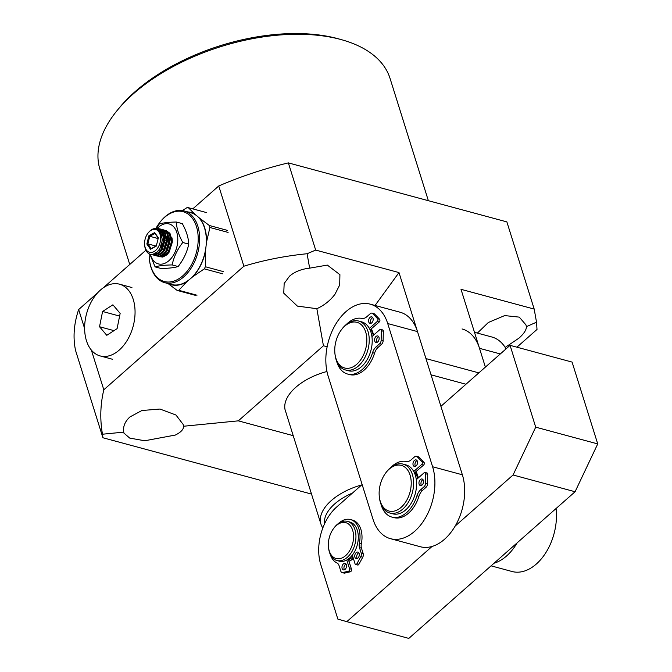 <?xml version="1.0" encoding="UTF-8"?>
<svg xmlns="http://www.w3.org/2000/svg" width="672" height="672" viewBox="0 0 672 672"><rect width="100%" height="100%" fill="white"/><g stroke="black" fill="none" stroke-linecap="round" stroke-linejoin="round"><path stroke-width="1.01" d="M353.287 558.172A20.269 13.154 105.1 0 1 352.666 558.751A20.269 13.154 105.1 0 1 348.986 561.204M352.859 556.811A18.581 12.062 105.1 0 1 352.237 557.39A18.581 12.062 105.1 0 1 348.541 559.776M333.547 528.578L334.11 527.822A20.269 13.154 105.1 0 1 337.067 524.58A20.269 13.154 105.1 0 1 347.483 521.38L349.843 522.018A20.269 13.154 105.1 0 1 358.31 537.348A20.269 13.154 105.1 0 1 349.684 557.945A20.269 13.154 105.1 0 1 339.276 561.154L336.916 560.515A20.269 13.154 105.1 0 1 328.608 548.218L328.499 547.277A18.581 12.062 105.1 0 1 333.547 528.578A18.581 12.062 105.1 0 1 336.26 525.605A18.581 12.062 105.1 0 1 352.666 530.292A18.581 12.062 105.1 0 1 345.66 555.61A18.581 12.062 105.1 0 1 328.499 547.277M347.483 521.38A20.269 13.154 105.1 0 1 355.958 536.718A20.269 13.154 105.1 0 1 347.332 557.315A20.269 13.154 105.1 0 1 336.916 560.515M324.551 523.824A43.915 23.402 -17.4 0 1 334.656 503.95A43.915 23.402 -17.4 0 1 352.456 493.063M322.837 527.923A47.292 25.2 -17.4 0 1 320.922 524.076A47.292 25.2 -17.4 0 1 331.321 500.556A47.292 25.2 -17.4 0 1 361.637 484.966M517.18 542.808A47.292 30.702 105.1 0 1 506.562 555.996A47.292 30.702 105.1 0 1 494.071 563.203M491.072 565.841L512.039 571.502A47.292 30.702 -74.9 0 0 536.332 564.035A47.292 30.702 -74.9 0 0 556.046 508.536M506.058 348.869A47.292 30.702 -74.9 0 0 491.812 336.983L474.482 332.304M477.38 333.085L488.342 322.484L504.672 315.588L519.28 317.125L525.966 324.912L526.394 326.668L536.516 322.182L534.19 309.078L461.009 289.321L485.386 367.105L479.506 348.331L500.304 353.942M462.05 328.952A47.292 30.702 105.1 0 1 479.506 348.331M417.665 478.472A23.646 15.347 -74.9 0 0 417.262 477.036A23.646 15.347 -74.9 0 0 415.187 472.5M385.745 472.912L386.308 472.156A25.334 16.447 105.1 0 1 390.004 468.107A25.334 16.447 105.1 0 1 403.024 464.1A25.334 16.447 105.1 0 1 412.373 474.482A25.334 16.447 105.1 0 1 402.83 509.023A25.334 16.447 105.1 0 1 389.81 513.022A25.334 16.447 105.1 0 1 380.461 502.639A25.334 16.447 105.1 0 1 379.42 497.65L379.319 496.709A23.646 15.347 105.1 0 1 385.745 472.912A23.646 15.347 105.1 0 1 389.189 469.132A23.646 15.347 105.1 0 1 410.071 475.087A23.646 15.347 105.1 0 1 401.159 507.318A23.646 15.347 105.1 0 1 379.319 496.709M389.81 513.022L392.792 513.828A25.334 16.447 -74.9 0 0 411.482 502.782A25.334 16.447 -74.9 0 0 415.355 475.289A25.334 16.447 -74.9 0 0 405.997 464.906L403.024 464.1M349.037 561.355A20.269 13.154 -74.9 0 0 353.363 558.407M440.916 406.333L510.065 345.341L535.71 427.165L513.064 474.995L455.162 526.067M432.054 546.454L346.802 621.659L337.856 619.105L320.762 564.547A42.227 27.409 105.1 0 1 336.672 506.99L362.132 484.537M513.064 474.995L575.081 491.744L408.82 638.4L346.802 621.659M535.71 427.165L597.727 443.915L575.081 491.744M510.065 345.341L572.082 362.082L597.727 443.915M416.01 471.769A25.334 16.447 105.1 0 1 418.345 477.868M371.347 328.952A25.334 16.447 105.1 0 1 373.573 335.143M390.482 538.684L420.252 546.722A47.292 30.702 -74.9 0 0 444.545 539.255A47.292 30.702 -74.9 0 0 462.37 474.793L432.6 466.754A47.292 30.702 105.1 0 1 414.775 531.216A47.292 30.702 105.1 0 1 390.482 538.684A47.292 30.702 105.1 0 1 373.027 519.305L328.146 376.102A47.292 30.702 105.1 0 1 335.37 324.778A47.292 30.702 105.1 0 1 370.264 304.164A47.292 30.702 105.1 0 1 387.719 323.551L417.488 331.59A47.292 30.702 -74.9 0 0 400.033 312.203L370.264 304.164M462.37 474.793L417.488 331.59M432.6 466.754L387.719 323.551M414.406 460.454A3.377 2.192 105.1 0 1 416.136 459.925A3.377 2.192 105.1 0 1 417.556 462.479A3.377 2.192 105.1 0 1 416.111 465.914A3.377 2.192 105.1 0 1 414.38 466.444A3.377 2.192 105.1 0 1 412.969 463.89A3.377 2.192 105.1 0 1 414.406 460.454M415.472 466.334A3.377 2.192 105.1 0 1 416.388 460.992A3.377 2.192 105.1 0 1 417.026 460.572M420.386 479.548A3.377 2.192 105.1 0 1 422.125 479.018A3.377 2.192 105.1 0 1 423.536 481.572A3.377 2.192 105.1 0 1 422.1 485.008A3.377 2.192 105.1 0 1 420.361 485.537A3.377 2.192 105.1 0 1 418.95 482.983A3.377 2.192 105.1 0 1 420.386 479.548M421.453 485.428A3.377 2.192 105.1 0 1 422.369 480.085A3.377 2.192 105.1 0 1 423.016 479.665M390.793 467.443A28.711 18.64 105.1 0 1 392.129 466.183A28.711 18.64 105.1 0 1 406.207 461.488A10.13 6.577 105.1 0 0 411.172 459.824L414.666 456.75A3.377 2.192 105.1 0 1 416.396 456.212A3.377 2.192 105.1 0 1 417.11 456.649L421.982 461.765A1.688 1.1 105.1 0 1 421.613 464.545L423.595 465.083L414.464 472.928M391.91 517.087L393.893 517.625A28.711 18.64 -74.9 0 0 408.643 513.089A28.711 18.64 -74.9 0 0 418.933 496.297L416.942 495.76A28.711 18.64 105.1 0 1 406.661 512.551A28.711 18.64 105.1 0 1 391.91 517.087A28.711 18.64 105.1 0 1 380.923 503.983M427.736 474.323A1.688 1.1 -74.9 0 0 427.031 472.996L425.048 472.458A1.688 1.1 105.1 0 1 425.754 473.785L427.736 474.323L427.484 483.958L425.502 483.42L425.754 473.785M418.933 496.297A10.13 6.577 105.1 0 1 422.562 490.367L426.048 487.284A3.377 2.192 -74.9 0 0 427.484 483.958M423.595 465.083A1.688 1.1 -74.9 0 0 423.973 462.302L419.101 457.187A3.377 2.192 -74.9 0 0 418.387 456.75L416.396 456.212M413.75 471.484L421.613 464.545M416.312 479.665L424.175 472.727A1.688 1.1 105.1 0 1 425.048 472.458M425.502 483.42A3.377 2.192 105.1 0 1 424.066 486.755L426.048 487.284M416.942 495.76A10.13 6.577 105.1 0 1 420.58 489.829L424.066 486.755M373.279 335.404A23.646 15.347 -74.9 0 0 372.884 333.959A23.646 15.347 -74.9 0 0 370.801 329.431M341.359 329.843L341.93 329.087A25.334 16.447 105.1 0 1 345.626 325.038A25.334 16.447 105.1 0 1 358.638 321.031A25.334 16.447 105.1 0 1 367.996 331.414A25.334 16.447 105.1 0 1 358.445 365.954A25.334 16.447 105.1 0 1 345.433 369.953A25.334 16.447 105.1 0 1 336.076 359.57A25.334 16.447 105.1 0 1 335.042 354.581L334.933 353.64A23.646 15.347 105.1 0 1 341.359 329.843A23.646 15.347 105.1 0 1 344.812 326.063A23.646 15.347 105.1 0 1 365.686 332.018A23.646 15.347 105.1 0 1 356.782 364.249A23.646 15.347 105.1 0 1 334.933 353.64M345.433 369.953L348.407 370.759A25.334 16.447 -74.9 0 0 367.097 359.713A25.334 16.447 -74.9 0 0 370.969 332.22A25.334 16.447 -74.9 0 0 361.62 321.838L358.638 321.031M370.02 317.386A3.377 2.192 105.1 0 1 371.759 316.856A3.377 2.192 105.1 0 1 373.17 319.41A3.377 2.192 105.1 0 1 371.734 322.846A3.377 2.192 105.1 0 1 369.995 323.375A3.377 2.192 105.1 0 1 368.584 320.821A3.377 2.192 105.1 0 1 370.02 317.386M371.095 323.266A3.377 2.192 105.1 0 1 372.011 317.923A3.377 2.192 105.1 0 1 372.649 317.503M376.009 336.479A3.377 2.192 105.1 0 1 377.74 335.95A3.377 2.192 105.1 0 1 379.151 338.503A3.377 2.192 105.1 0 1 377.714 341.939A3.377 2.192 105.1 0 1 375.984 342.468A3.377 2.192 105.1 0 1 374.564 339.914A3.377 2.192 105.1 0 1 376.009 336.479M377.076 342.359A3.377 2.192 105.1 0 1 377.992 337.016A3.377 2.192 105.1 0 1 378.63 336.596M346.408 324.374A28.711 18.64 105.1 0 1 347.743 323.114A28.711 18.64 105.1 0 1 361.822 318.41A10.13 6.577 105.1 0 0 366.794 316.756L370.28 313.681A3.377 2.192 105.1 0 1 372.019 313.144A3.377 2.192 105.1 0 1 372.733 313.58L377.605 318.696A1.688 1.1 105.1 0 1 377.236 321.476L379.218 322.006L370.079 329.86M347.525 374.018L349.516 374.556A28.711 18.64 -74.9 0 0 364.266 370.02A28.711 18.64 -74.9 0 0 374.548 353.228L372.565 352.691A28.711 18.64 105.1 0 1 362.275 369.482A28.711 18.64 105.1 0 1 347.525 374.018A28.711 18.64 105.1 0 1 336.546 360.914M383.351 331.254A1.688 1.1 -74.9 0 0 382.654 329.927L380.663 329.389A1.688 1.1 105.1 0 1 381.368 330.716L383.351 331.254L383.107 340.889L381.125 340.351L381.368 330.716M374.548 353.228A10.13 6.577 105.1 0 1 378.176 347.298L381.671 344.215A3.377 2.192 -74.9 0 0 383.107 340.889M379.218 322.006A1.688 1.1 -74.9 0 0 379.588 319.234L374.716 314.118A3.377 2.192 -74.9 0 0 374.002 313.681L372.019 313.144M369.365 328.415L377.236 321.476M371.927 336.596L379.798 329.658A1.688 1.1 105.1 0 1 380.663 329.389M381.125 340.351A3.377 2.192 105.1 0 1 379.688 343.686L381.671 344.215M372.565 352.691A10.13 6.577 105.1 0 1 376.194 346.76L379.688 343.686M359.15 553.493A3.377 2.192 105.1 0 1 358.638 557.155A3.377 2.192 105.1 0 1 356.143 558.634A3.377 2.192 105.1 0 1 354.9 557.248A3.377 2.192 105.1 0 1 355.412 553.585A3.377 2.192 105.1 0 1 357.907 552.107A3.377 2.192 105.1 0 1 359.15 553.493M357.235 558.516A3.377 2.192 105.1 0 1 356.882 557.785A3.377 2.192 105.1 0 1 358.798 552.754M346.382 564.757A3.377 2.192 105.1 0 1 345.87 568.42A3.377 2.192 105.1 0 1 343.375 569.89A3.377 2.192 105.1 0 1 342.132 568.512A3.377 2.192 105.1 0 1 342.644 564.841A3.377 2.192 105.1 0 1 345.139 563.371A3.377 2.192 105.1 0 1 346.382 564.757M344.476 569.78A3.377 2.192 105.1 0 1 344.114 569.041A3.377 2.192 105.1 0 1 346.03 564.018M342.031 572.527L344.014 573.065A3.377 2.192 -74.9 0 0 344.753 573.073L342.77 572.536A3.377 2.192 105.1 0 1 342.031 572.527A3.377 2.192 105.1 0 1 340.788 571.141L339.049 565.614A6.754 4.385 105.1 0 0 337.025 563.01A22.806 14.801 105.1 0 1 330.196 554.249A22.806 14.801 105.1 0 1 330.154 554.114M338.419 523.505A22.806 14.801 105.1 0 1 350.498 519.565A22.806 14.801 105.1 0 1 358.915 528.914A22.806 14.801 105.1 0 1 359.352 543.32L361.334 543.858A22.806 14.801 -74.9 0 0 360.906 529.452A22.806 14.801 -74.9 0 0 352.481 520.103L350.498 519.565M358.94 564.22L356.95 563.682A1.688 1.1 105.1 0 1 355.673 564.48L357.655 565.018A1.688 1.1 -74.9 0 0 358.94 564.22L362.754 557.197A3.377 2.192 -74.9 0 0 363.191 553.661L361.46 548.134A6.754 4.385 105.1 0 1 361.334 543.858M344.753 573.073L350.364 571.78A1.688 1.1 -74.9 0 0 351.498 569.209L348.23 559.104M363.191 553.661L361.208 553.123L359.478 547.596A6.754 4.385 105.1 0 1 359.352 543.32M361.208 553.123A3.377 2.192 105.1 0 1 360.763 556.66L362.754 557.197M356.95 563.682L360.763 556.66M355.673 564.48A1.688 1.1 105.1 0 1 355.043 563.791L352.33 555.122M351.498 569.209L349.516 568.672L346.794 560.003M349.516 568.672A1.688 1.1 105.1 0 1 348.382 571.242L350.364 571.78M342.77 572.536L348.382 571.242M115.618 352.834A37.162 24.125 105.1 0 1 100.153 355.933A37.162 24.125 105.1 0 1 84.706 325.105A37.162 24.125 105.1 0 1 104.068 287.288A37.162 24.125 105.1 0 1 119.524 284.189A37.162 24.125 105.1 0 1 134.98 315.008A37.162 24.125 105.1 0 1 115.618 352.834M99.532 326.735L106.781 335.311L117.096 328.642L120.154 313.387L112.896 304.811L102.589 311.48L99.532 326.735L114.005 330.641M102.589 311.48L119.608 316.075M149.436 259.568L149.503 260.131A37.162 24.125 -74.9 0 0 164.741 282.677L171.436 284.483A37.162 24.125 -74.9 0 0 189.916 279.14A37.162 24.125 -74.9 0 0 190.52 278.611A37.162 24.125 -74.9 0 0 205.993 246.674A37.162 24.125 -74.9 0 0 197.198 216.149A37.162 24.125 -74.9 0 0 190.806 212.738L184.111 210.924A37.162 24.125 -74.9 0 0 165.018 216.796A37.162 24.125 -74.9 0 0 159.6 222.734L159.256 223.196A36.145 23.461 105.1 0 1 164.531 217.417A36.145 23.461 105.1 0 1 196.442 226.514A36.145 23.461 105.1 0 1 182.826 275.789A36.145 23.461 105.1 0 1 149.436 259.568A36.145 23.461 105.1 0 1 149.15 253.831M164.741 282.677A37.162 24.125 -74.9 0 0 183.826 276.805A37.162 24.125 -74.9 0 0 199.643 239.047A37.162 24.125 -74.9 0 0 184.111 210.924M156.064 228.102A36.145 23.461 105.1 0 1 159.256 223.196M187.942 211.966A37.439 24.301 -74.9 0 1 194.804 214.116L199.592 218.173A37.439 24.301 -74.9 0 1 206.506 242.206L205.472 251.152A37.439 24.301 -74.9 0 1 192.822 276.696L187.001 281.585A37.439 24.301 -74.9 0 1 168.571 283.71M192.822 276.696L204.313 268.867A42.227 27.409 105.1 0 0 205.363 266.75L205.472 251.152M194.804 214.116L188.345 207.673A42.227 27.409 105.1 0 0 186.732 207.799L182.381 210.563M206.506 242.206L209.899 227.489A42.227 27.409 105.1 0 0 209.328 225.498L199.592 218.173M167.437 283.105L177.173 290.43A42.227 27.409 105.1 0 0 178.794 290.304L187.001 281.585M222.516 273.781L204.313 268.867M178.794 290.304L196.997 295.218M228.102 232.403L209.899 227.489M205.363 266.75L223.566 271.664M206.556 212.596L188.345 207.673M209.328 225.498L227.531 230.412M195.376 295.344L177.173 290.43M166.16 236.821L165.53 237.619M165.766 235.141L164.632 236.334M163.279 234.469L162.322 235.46M158.676 256.477L162.767 257.082L166.975 254.78L169.193 252.092L172.25 242.264L169.966 233.31L166.144 230.572L164.447 230.168M159.449 256.754L161.927 256.83L166.085 254.537L168.336 251.782L171.36 241.937L169.033 233.016L165.253 230.328M156.19 255.805L160.289 256.41L164.497 254.108L166.715 251.42L169.772 241.592L167.488 232.638L163.666 229.9L161.969 229.496M156.971 256.082L159.449 256.158L163.598 253.865L165.858 251.11L168.882 241.265L166.555 232.344L162.775 229.656M153.712 255.133L157.802 255.738L162.019 253.436L164.228 250.748L167.294 240.92L165.01 231.974L161.188 229.228L159.482 228.824M154.484 255.41L156.962 255.486L161.12 253.193L163.38 250.438L166.396 240.601L164.077 231.672L160.289 228.992M151.234 254.47L155.324 255.074L159.533 252.773L161.75 250.076L164.808 240.257L162.532 231.302L158.701 228.564L155.106 228.186L150.562 230.37L149.125 231.756M152.006 254.747L154.484 254.822L158.642 252.529L160.894 249.774L163.918 239.929L161.591 231.008L157.811 228.32M164.699 233.327L163.909 233.915M159.734 231.134L162.473 239.954L159.76 248.85L157.458 251.588M158.424 229.908L159.121 230.017M164.606 236.561L164.951 240.618L162.238 249.522L160.692 251.53M159.298 230.647L160.306 230.555M167.084 237.224L167.437 241.29L164.724 250.194L163.178 252.193M169.562 237.896L169.915 241.962L167.202 250.866L165.656 252.865M161.196 233.243L162.422 232.554M161.969 235.284L163.212 234.234M163.867 233.789L164.909 233.226M164.489 235.922L165.69 234.906M165.757 237.938L166.244 237.35M144.665 245.146L144.774 246.086A13.516 8.77 -74.9 0 0 150.31 254.285A13.516 8.77 -74.9 0 0 152.771 254.411L157.08 251.975C167.286 243.281 160.289 221.189 149.806 231.109A12.222 7.93 -74.9 0 0 149.789 231.118L147.874 233.251A11.827 7.678 105.1 0 1 149.604 231.361A11.827 7.678 105.1 0 1 160.037 234.335A11.827 7.678 105.1 0 1 155.585 250.454A11.827 7.678 105.1 0 1 144.665 245.146A11.827 7.678 105.1 0 1 147.874 233.251M150.368 254.302L152.771 254.411M158.29 229.816L162.8 233.134M157.76 253.277L154.182 253.966M159.096 230.454L161.263 230.597M162.254 230.941L165.278 233.806M160.894 232.949L162.221 232.277M167.21 232.285L170.243 235.15M165.203 255.284L161.692 255.99M161.641 234.948L162.448 234.268M164.363 235.402L165.547 234.486M165.455 237.51L166.144 236.746M146.84 244.012L150.511 249.228L156.265 246.12L158.348 237.804L154.678 232.588L148.924 235.687L146.84 244.012L147.857 243.86L151.192 248.606L156.332 245.834M150.511 249.228L151.192 248.606M148.924 235.687L149.755 236.3L147.857 243.86L155.938 246.044M154.678 232.588L154.988 233.478L149.755 236.3L158.155 238.568M158.264 238.132L154.988 233.478M158.474 250.572L160.037 250.992M162.196 247.338L160.793 246.96M161.994 235.368L163.615 235.805M166.387 238.829L164.539 236.208M162.17 239.257L163.926 239.728M164.816 239.971L166.404 240.4M170.52 235.864A11.231 7.291 -74.9 0 0 168.076 233.537M164.884 233.192A11.231 7.291 -74.9 0 0 163.766 233.545M163.086 233.873A11.231 7.291 -74.9 0 0 161.624 234.889M149.864 254.142L155.114 266.893C158.886 265.726 164.564 265.07 172.15 264.928C173.788 256.956 177.332 249.48 182.767 242.491C178.744 235.175 176.61 228.346 176.358 222.02C168.798 222.163 163.12 222.818 159.314 223.978L156.374 228.102M157.45 228.236A20.689 13.432 105.1 0 1 158.525 227.212A20.689 13.432 105.1 0 1 176.786 232.428A20.689 13.432 105.1 0 1 168.991 260.627A20.689 13.432 105.1 0 1 150.41 254.318L150.31 254.285M172.208 242.978A12.575 8.165 -74.9 0 0 171.713 237.056M157.668 251.395A11.231 7.291 -74.9 0 0 158.424 252.731M163.38 255.032A11.231 7.291 -74.9 0 0 167.899 252.437M176.358 222.02L182.322 223.633C186.354 230.95 188.496 237.779 188.74 244.104L182.767 242.491M172.15 264.928L178.114 266.54C183.565 259.56 187.11 252.076 188.74 244.104M155.114 266.893L161.078 268.498C168.672 268.355 174.35 267.708 178.114 266.54M309.649 268.145L327.34 265.096L339.914 274.68L339.704 284.962L334.95 294.286C330.296 300.518 324.265 305.323 316.848 308.7L297.385 306.104L283.752 293.16L284.164 283.508L289.54 276.167C294.748 271.715 301.451 269.044 309.649 268.145L307.087 253.739L315.68 250.076L288.355 162.893L506.873 221.894L534.19 309.078M123.74 432.13C122.884 426.552 124.958 421.487 129.965 416.926L141.935 410.508L159.97 409.046L175.963 415.019L183.162 424.444L183.599 426.241C183.683 429.332 180.944 432.264 175.375 435.044L144.698 440.765L129.738 438.102L123.934 433.112L123.74 432.13L102.48 434.221C99.868 419.412 100.304 404.603 103.807 389.777L91.367 350.095M526.394 326.668C526.487 329.801 524.017 333.623 518.994 338.125L505.184 347.416M117.079 110.578L119.062 108.15A148.638 79.204 -17.4 0 1 135.005 91.745A148.638 79.204 -17.4 0 1 339.419 39.094L342.443 39.95A152.015 81.001 162.6 0 0 133.384 93.803A152.015 81.001 162.6 0 0 117.079 110.578A152.015 81.001 162.6 0 0 99.96 169.403L129.746 264.466M285.844 412.146A47.292 25.2 -17.4 0 1 285.365 410.852A47.292 25.2 -17.4 0 1 295.764 387.332A47.292 25.2 -17.4 0 1 326.962 371.507M327.138 346.777L323.434 345.778L238.325 420.848L293.219 435.674M516.911 347.189L537.012 329.448L536.516 322.182M84.622 328.558L78.658 309.54A229.706 122.405 -17.4 0 0 75.592 350.574L102.917 437.758L311.522 494.08M102.917 437.758L102.48 434.221M78.658 309.54L97.734 292.715M103.278 287.818L145.9 250.228M192.78 208.874L218.744 185.968L243.886 266.204L103.807 389.777M243.886 266.204C264.172 260.056 285.239 255.898 307.087 253.739M218.744 185.968A229.706 122.405 -17.4 0 1 288.355 162.893M478.842 372.876L425.956 358.596L398.992 272.572L315.68 250.076M375.052 305.458L398.992 272.572M238.325 420.848L183.599 426.241M323.434 345.778L316.848 308.7M428.366 200.701L390.071 78.481A152.015 81.001 162.6 0 0 342.443 39.95M465.956 384.241L431.038 374.816M423.973 462.302L421.982 461.765M422.562 490.367L420.58 489.829M417.11 456.649L419.101 457.187M379.588 319.234L377.605 318.696M378.176 347.298L376.194 346.76M372.733 313.58L374.716 314.118M361.46 548.134L359.478 547.596M320.922 524.076L285.02 409.517M100.153 355.933L112.56 359.285M119.524 284.189L131.93 287.532"/></g></svg>
